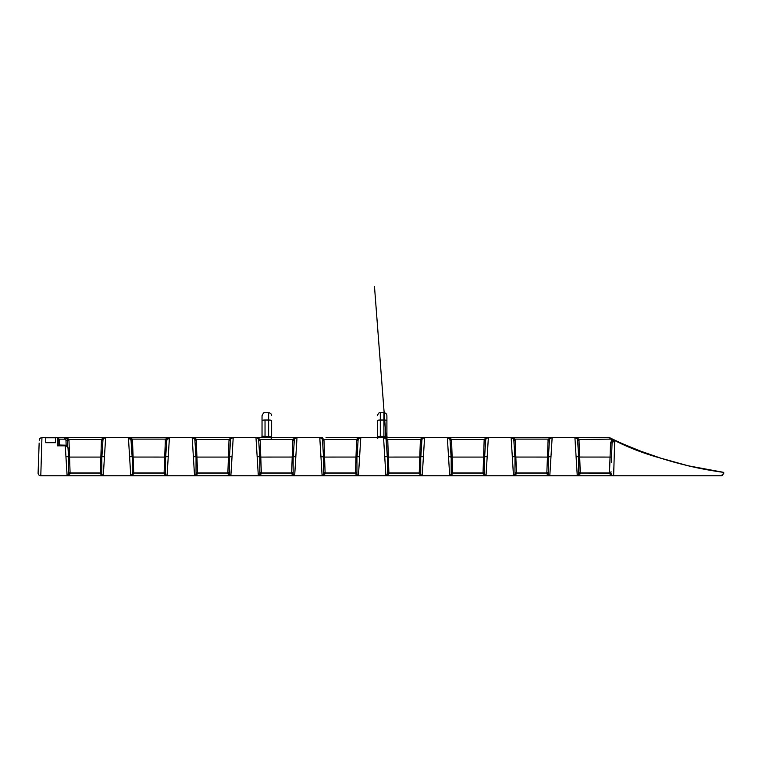 <?xml version="1.0" encoding="UTF-8"?>
<svg xmlns="http://www.w3.org/2000/svg" width="762" height="762" viewBox="0 0 762 762"><rect width="100%" height="100%" fill="white"/><g stroke="black" fill="none" stroke-linecap="round" stroke-linejoin="round"><path stroke-width="1.14" d="M611.572 456.714L611.781 450.704L611.572 456.714M640.261 451.009L661.559 458.429M662.035 458.581L667.16 460.143M666.417 459.924L662.073 458.591M660.016 457.933L657.387 457.086M38.662 457L38.1 472.973A2.705 2.705 0 0 0 40.796 475.774L721.195 475.774L722.29 475.536L721.195 475.774L723.9 473.069L723.376 472.354C711.222 470.668 699.668 468.525 688.724 465.925L655.558 456.714C640.575 452.18 627.116 446.865 615.172 440.75L614.696 440.636L613.639 475.774C611.629 475.945 610.248 475.05 609.505 473.069L610.553 442.922L612.067 439.865L615.81 440.646C629.917 447.313 650.31 455.285 667.864 460.353C685.486 465.611 703.993 469.592 723.386 472.297L689.058 465.953M722.29 475.536L723.871 472.916M38.672 456.714L39.148 443.055L38.672 456.714M229.486 456.714L230.515 440.255A2.705 2.705 0 0 1 233.21 437.655L229.2 439.122L229.01 440.226L230.515 440.15L229.457 456.714L232.067 456.714L229.362 456.714L229.362 474.269L227.867 473.84L230.867 475.774L233.21 437.655L255.984 437.655L258.328 475.774L262.757 475.774M229.01 440.226L227.867 473.069L229.362 473.069M273.139 437.655L296.999 437.655L292.989 439.122L292.798 440.226L294.303 440.15L293.246 456.714L295.856 456.714L293.151 456.714L293.151 474.269L291.656 473.84L294.656 475.774L296.999 437.655L319.773 437.655L322.116 475.774L326.546 475.774M292.798 440.226L291.646 473.069L293.151 473.069M357.035 456.714L358.083 440.255A2.705 2.705 0 0 1 360.788 437.655L356.778 439.122L356.587 440.226L358.083 440.255L357.064 456.714L359.635 456.714L356.94 456.714L356.94 474.269L355.435 473.84L358.445 475.774L360.788 437.655L383.562 437.655L385.905 475.774L390.334 475.774M356.587 440.226L355.435 473.069L356.94 473.069M420.853 456.714L421.872 440.255A2.705 2.705 0 0 1 424.577 437.655L420.557 439.122L420.376 440.226L421.881 440.15L420.824 456.714L423.424 456.714L420.729 456.714L420.729 474.269L419.224 473.84L422.224 475.774L424.577 437.655L447.351 437.655L449.694 475.774L454.123 475.774M420.376 440.226L419.224 473.069L420.729 473.069M451.199 473.069L452.695 473.069L451.552 440.226L451.361 439.122L447.351 437.655L453.8 437.655M387.41 473.069L388.906 473.069L387.763 440.226L387.572 439.122L383.562 437.655L386.867 437.655A1.505 1.419 142.5 0 1 386.848 437.378L385.658 436.378L379 436.407L377.581 437.721M323.621 473.069L325.117 473.069L323.974 440.226L323.783 439.122L319.773 437.655L322.44 437.655M259.832 473.069L261.337 473.069L260.185 440.226L259.994 439.122L258.051 438.607M196.044 473.069L197.549 473.069L196.215 439.122L192.195 437.655L194.548 475.774L198.968 475.774M481.584 475.774L486.013 475.774L488.356 437.655L511.14 437.655L513.483 475.774L517.912 475.774M545.373 475.774L549.802 475.774L552.145 437.655L574.919 437.655L577.272 475.774L581.692 475.774M38.148 473.564L38.1 472.973A2.705 2.705 0 0 0 40.796 475.774L41.939 437.655L64.77 437.655L66.837 438.607M68.494 456.714L68.075 449.008C68.047 447.199 67.113 446.132 65.265 445.818L67.123 475.774L71.399 475.774M55.512 442.684L55.512 437.798L45.758 437.798L45.758 442.684L55.512 442.684L55.512 437.655M45.758 442.684L45.758 437.655M162.649 475.774L167.078 475.774L169.421 437.655L198.425 437.655M98.86 475.774L103.289 475.774L105.632 437.655L128.416 437.655L130.759 475.774L135.188 475.774M659.606 457.81L658.806 457.552L659.606 457.81M640.518 451.104L639.766 450.818M639.48 450.704L624.192 444.427M627.393 445.808L636.527 449.561M656.349 456.743L657.492 457.124M612.972 439.312L617.887 441.608M609.857 437.807L615.81 440.646L614.41 440.417M649.776 454.504L640.204 450.99M634.384 448.704L631.412 447.494M631.26 447.427L630.117 446.951M629.964 446.894L627.955 446.046M723.262 472.278L706.355 469.563M611.362 462.715L612.057 442.951L611.562 457.076L579.711 457.048L578.939 439.122L574.919 437.655L576.986 438.607M38.1 472.973L38.195 470.373M253.803 437.655L256.442 437.655M321.945 437.655L317.592 437.655M449.742 437.655L447.351 437.655L449.409 438.607M509.178 437.655L511.816 437.655M194.367 437.655L190.014 437.655M103.118 437.655L102.622 437.655M137.531 437.655L128.864 437.655M101.794 474.269L100.289 473.84L103.289 475.774L101.794 474.269L101.794 456.714L104.489 456.714L101.879 456.714L102.937 440.255A2.705 2.705 0 0 1 105.632 437.655L64.77 437.655A2.705 2.705 0 0 1 67.475 440.255L67.713 447.113L67.475 440.255L68.971 440.226L68.79 439.122L64.77 437.655A2.705 2.705 0 0 1 67.475 440.255L65.97 440.312A1.2 1.2 0 0 0 64.77 439.15L59.417 439.15L59.417 445.17M168.773 437.731L165.411 439.122L166.84 439.55L166.726 440.255L169.421 437.655L166.726 440.255L165.697 456.714L166.84 439.55L169.421 437.655L128.416 437.655L130.988 439.55L132.131 456.714M230.515 440.255A2.705 2.705 0 0 1 233.21 437.655L192.195 437.655L194.262 438.607M293.275 456.714L294.294 440.255A2.705 2.705 0 0 1 296.999 437.655L255.984 437.655A2.705 2.705 0 0 1 258.689 440.255L260.185 440.226M358.083 440.255A2.705 2.705 0 0 1 360.788 437.655L326.003 437.655M421.872 440.255A2.705 2.705 0 0 1 424.577 437.655L383.562 437.655L385.62 438.607M484.518 474.269L483.013 473.84L486.013 475.774L484.518 474.269L484.518 456.714L487.213 456.714L484.603 456.714L485.661 440.255A2.705 2.705 0 0 1 488.356 437.655L447.351 437.655A2.705 2.705 0 0 1 450.047 440.255L451.552 440.226M551.498 437.731L552.145 437.655A2.705 2.705 0 0 0 549.45 440.255L548.421 456.714L549.45 440.255A2.705 2.705 0 0 1 552.145 437.655L511.14 437.655L513.197 438.607M613.019 440.998L612.057 442.951L614.705 440.398L612.057 442.951L613.019 440.998L609.324 437.655L574.919 437.655A2.705 2.705 0 0 1 577.625 440.255L578.644 456.714M514.026 437.655L520.256 437.655M386.906 436.15L386.906 415.738L386.906 436.15A1.505 1.505 0 0 0 388.41 437.655L392.678 437.655M258.651 437.655L261.823 437.655M261.871 437.655L265.033 437.655L265.033 436.435L262.033 436.15L262.033 420.595L262.033 436.15A1.505 1.505 0 0 1 260.528 437.655M599.456 437.655L574.919 437.655A2.705 2.705 0 0 1 577.625 440.255L579.12 440.226M549.564 439.55L548.135 439.122L552.145 437.655L549.878 437.655M550.374 437.655L554.726 437.655M101.918 456.714L102.937 440.255A2.705 2.705 0 0 1 105.632 437.655L101.622 439.122L101.432 440.226L100.289 473.84M67.551 475.707L68.618 474.269L67.123 475.774L70.123 473.84L68.971 440.226M131.188 475.707L132.255 474.269L130.759 475.774L133.76 473.84L132.426 439.122L165.411 439.122L164.078 473.84L166.183 475.478M484.642 456.714L485.661 440.255A2.705 2.705 0 0 1 488.356 437.655L484.346 439.122L484.156 440.226L483.013 473.84M513.912 475.707L514.979 474.269L513.483 475.774L516.484 473.84L515.15 439.122L548.135 439.122L546.802 473.84L548.907 475.478M577.701 475.707L578.768 474.269L577.272 475.774L580.273 473.84L579.711 457.048L578.691 457.076M68.618 465.763L68.618 472.278M70.123 473.84L68.618 474.269L68.618 456.714L65.923 456.714L68.523 456.714L68.075 449.008M548.392 456.714L551.002 456.714L548.297 456.714L548.297 474.269L549.373 475.707M548.297 472.278L548.297 465.763M578.768 465.772L578.768 472.278M580.273 473.84L578.768 474.269L578.768 456.714L576.072 456.714L578.672 456.714L577.625 440.255M484.518 472.278L484.518 465.763M450.123 475.707L452.695 473.84L449.694 475.774L451.199 474.269L451.199 456.714L448.494 456.714L451.104 456.714L450.047 440.15L451.066 456.714M229.362 472.278L229.362 465.763M386.334 475.707L388.906 473.84L385.905 475.774L387.41 474.269L387.41 456.714L384.705 456.714L387.315 456.714L384.705 420.043M516.484 473.84L514.979 474.269L514.979 456.714L512.283 456.714L514.883 456.714L513.836 440.255A2.705 2.705 0 0 0 511.14 437.655A2.705 2.705 0 0 1 513.836 440.255L515.341 440.226M322.545 475.707L325.117 473.84L322.116 475.774L323.621 474.269L323.621 456.714L320.916 456.714L323.526 456.714L322.478 440.255L323.974 440.226M258.766 475.707L261.337 473.84L258.328 475.774L259.832 474.269L259.832 456.714L257.127 456.714L259.737 456.714L258.68 440.15L259.709 456.714M194.977 475.707L197.549 473.84L194.548 475.774L196.044 474.269L196.044 456.714L193.348 456.714L195.948 456.714L194.901 440.255L196.396 440.226M133.76 473.84L132.255 474.269L132.255 456.714L129.559 456.714L132.159 456.714L131.102 440.15L128.416 437.655L131.112 440.255L130.988 439.55L132.426 439.122L129.064 437.731M165.668 456.714L168.278 456.714L165.573 456.714L165.573 474.269L166.649 475.707M165.573 472.278L165.573 465.763M387.287 456.714L386.258 440.255A2.705 2.705 0 0 0 383.562 437.655A2.705 2.705 0 0 1 386.258 440.255L374.485 286.569L386.258 440.15M320.431 437.731L319.773 437.655A2.705 2.705 0 0 1 322.478 440.255A2.705 2.705 0 0 0 319.773 437.655L321.831 438.607M192.195 437.655A2.705 2.705 0 0 1 194.901 440.255A2.705 2.705 0 0 0 192.195 437.655L192.853 437.731M226.438 475.774L229.972 475.478M290.227 475.774L293.761 475.478M354.016 475.774L357.549 475.478M417.805 475.774L421.338 475.478M606.838 475.774L612.924 475.669M420.729 474.269L421.796 475.707M356.94 474.269L358.007 475.707M293.151 474.269L294.218 475.707M229.362 474.269L230.438 475.707M41.815 437.655L41.939 437.655A2.705 2.705 0 0 0 39.243 440.255L39.253 440.131M513.712 439.55L515.15 439.122L511.788 437.731M67.351 439.55L103.061 439.55M68.618 472.411L70.075 472.935M133.712 472.926L132.255 472.373M580.225 472.935L578.768 472.411M610.933 438.331L610.543 439.122L577.501 439.55M516.436 472.935L514.979 472.411M449.923 439.55L485.785 439.55M451.199 471.992A1.505 1.257 178 0 0 452.647 472.926L483.013 472.926M386.143 439.55L421.996 439.55M387.41 471.992A1.505 1.257 178 0 0 388.858 472.926L419.271 472.926A1.505 1.257 -178 0 0 420.729 471.992M322.355 439.55L358.207 439.55M323.621 471.992A1.505 1.257 178 0 0 325.069 472.926L355.483 472.926A1.505 1.257 -178 0 0 356.94 471.992M258.566 439.55L294.418 439.55M259.832 471.992A1.505 1.257 178 0 0 261.29 472.926L291.703 472.926A1.505 1.257 -178 0 0 293.151 471.992M194.777 439.55L230.629 439.55M196.044 471.992A1.505 1.257 178 0 0 197.501 472.926L227.914 472.926A1.505 1.257 -178 0 0 229.362 471.992M548.297 474.269L546.802 473.84M548.297 472.411L546.849 472.935M484.518 472.411L483.06 472.935M101.794 472.411L100.336 472.935M165.573 474.269L164.078 473.84M165.573 472.373L164.116 472.926M262.033 420.595L262.033 415.738L262.033 420.595A3 0.572 180 0 1 265.033 420.024L268.634 420.024L268.634 436.435L265.033 436.435L265.033 420.024M271.634 420.595L271.634 437.655L271.634 420.595A3 0.572 180 0 0 268.634 420.024L268.634 412.737L268.634 420.024M263.042 436.359L265.033 436.435M271.434 438.369L270.586 437.655A1.505 0.657 -90 0 1 269.938 436.407L271.358 437.721L269.938 436.407L268.634 436.435L268.634 437.655M377.304 420.595L377.304 437.655L377.304 420.595A3 0.572 0 0 1 380.305 420.024L380.305 412.737L380.305 420.024L383.905 420.024L383.905 437.655M385.401 436.397L385.648 436.378A1.505 0.886 90 0 0 386.534 437.655L386.867 437.864M377.8 437.245L378.485 436.512M378.352 437.655L377.504 438.369L378.352 437.655A1.505 0.657 90 0 0 379 436.407M58.817 445.179L58.817 439.15L58.845 445.179M65.265 445.818L65.265 445.17L65.265 445.818L57.312 445.818L58.807 445.008L65.265 445.17C67.189 445.656 68.123 446.856 68.075 448.78M59.417 445.818L58.979 445.17M59.417 445.494L57.312 445.818L57.312 437.655L58.807 439.093M57.369 437.655L57.312 437.655A1.505 1.505 0 0 1 58.817 439.15M578.768 473.069L611 473.097C611.476 475.059 612.362 475.955 613.639 475.774A2.638 2.638 0 0 1 611 473.04A2.638 2.638 0 0 0 613.639 475.774M609.505 473.059L611 473.04M580.273 472.926L609.552 472.926A1.505 1.257 -178 0 0 611.048 471.716M197.549 473.84L197.549 473.069L227.867 473.069L227.867 473.84M261.337 473.84L261.337 473.069L291.656 473.069L291.656 473.84M325.117 473.84L325.117 473.069L355.435 473.069L355.435 473.84M388.906 473.84L388.906 473.069L419.224 473.069L419.224 473.84M452.695 473.84L452.695 473.069L484.518 473.069M70.123 472.926L100.289 472.926M101.87 457.076L68.542 457.076M133.76 472.926L164.078 472.926M165.659 457.076L133.198 457.048M484.594 457.076L450.637 457.076M516.484 472.926L546.802 472.926M548.859 457.076L515.922 457.048M229.924 457.076L195.967 457.076M292.208 457.048L259.747 457.076M355.997 457.048L323.059 457.076M419.786 457.048L387.325 457.076M514.979 473.069L548.297 473.069M68.618 473.069L101.794 473.069M132.255 473.069L165.573 473.069M447.999 437.731L447.351 437.655A2.705 2.705 0 0 1 450.047 440.255M294.294 440.255A2.705 2.705 0 0 1 296.999 437.655L296.342 437.731M256.642 437.731L255.984 437.655A2.705 2.705 0 0 1 258.689 440.255M41.939 437.655A2.705 2.705 0 0 0 39.243 440.255L39.472 439.255M132.617 440.226L131.112 440.255M386.267 440.255L387.763 440.226M549.45 440.255L547.945 440.226M485.661 440.255L484.156 440.226M102.937 440.255L101.432 440.226M166.726 440.255L165.221 440.226M380.305 437.655L380.305 420.024M383.905 420.024L383.905 412.737L383.905 420.024A3 0.572 0 0 1 386.906 420.595M66.151 445.36L65.97 440.312M64.77 439.15L64.77 437.655L65.427 437.731M610.553 442.922L612.057 442.951M514.883 456.714L513.836 440.255M323.526 456.714L322.478 440.255M195.948 456.714L194.901 440.255M73.085 437.731L73.743 437.655M583.387 437.731L584.044 437.655M200.663 437.731L201.32 437.655M264.452 437.731L265.1 437.655M328.241 437.731L328.889 437.655M455.819 437.731L456.467 437.655M96.517 437.655L97.174 437.731M160.306 437.655L160.953 437.731M543.03 437.655L543.677 437.731M479.241 437.655L479.898 437.731M224.095 437.655L224.742 437.731M287.884 437.655L288.531 437.731M351.663 437.655L352.32 437.731M415.452 437.655L416.109 437.731M574.919 437.655L575.577 437.731M383.562 437.655L384.21 437.731M487.709 437.731L488.356 437.655M104.985 437.731L105.632 437.655M423.92 437.731L424.577 437.655M360.131 437.731L360.788 437.655M232.562 437.731L233.21 437.655M262.033 415.738C263.319 412.966 264.319 411.966 265.033 412.737L268.634 412.737C270.462 412.909 271.462 413.918 271.634 415.738M386.906 415.738C386.725 413.918 385.724 412.909 383.905 412.737L380.305 412.737C379.581 411.966 378.581 412.966 377.304 415.738M605.695 437.655L606.352 437.731M612.848 441.15L612.162 442.303M612.753 475.621L612.124 475.288"/></g></svg>
